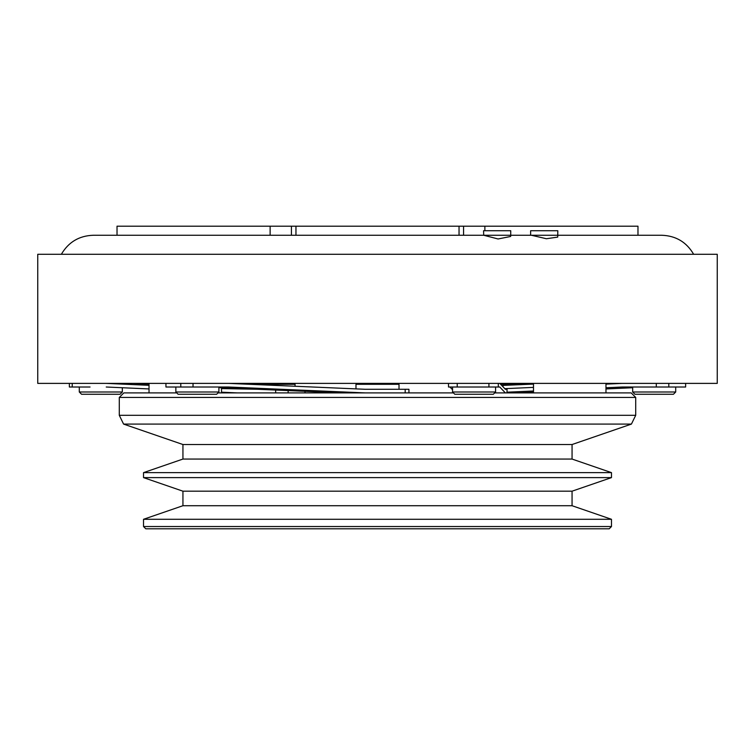 <?xml version="1.0" encoding="UTF-8"?>
<svg xmlns="http://www.w3.org/2000/svg" width="755" height="755" viewBox="0 0 755 755"><rect width="100%" height="100%" fill="white"/><g stroke="black" fill="none" stroke-linecap="round" stroke-linejoin="round"><path stroke-width="1.13" d="M531.426 235.258L510.739 235.258L510.673 236.466L498.092 238.976L483.719 235.258L530.633 235.258L530.633 230.728L557.813 230.728L557.719 237.108L546.394 238.74L531.426 235.258L661.758 235.258C675.876 235.758 686.503 242.1 693.647 254.284M61.353 254.284C68.497 242.1 79.124 235.758 93.242 235.258L117.025 235.258L117.025 226.198L463.57 226.198L463.57 235.258L483.719 235.258L483.559 230.728L510.739 230.728L510.739 235.258M93.242 235.258L291.43 235.258L291.43 226.198M675.706 391.996L673.441 394.261L634.936 394.261L632.671 391.996L675.706 391.996L675.706 387.013M122.329 391.996L120.064 394.261L81.559 394.261L79.294 391.996L122.329 391.996L122.329 387.74M218.893 391.996L216.628 394.261L178.123 394.261L175.858 391.996L218.893 391.996L218.893 387.013M294.148 383.389L295.054 384.295L252.019 384.399M398.111 383.389L399.017 384.295L355.982 384.295L355.982 388.882M388.259 389.278L365.146 389.278L408.936 389.278L408.936 392.902M605.972 383.389L605.972 392.902L631.18 392.902L635.71 397.432L119.29 397.432L123.82 392.902L176.764 392.902M217.987 392.902L453.453 392.902M494.676 392.902L605.972 392.902M572.063 444.525L182.936 444.525L182.936 459.059L572.063 459.059L572.063 444.525L631.425 424.084L123.575 424.084L119.29 415.307L635.71 415.307L635.71 397.432M631.425 424.084L635.71 415.307M611.474 526.537L609.209 528.802L145.79 528.802L143.526 526.537L611.474 526.537L611.474 519.289L143.526 519.289L182.936 505.718L572.063 505.718L572.063 491.184L611.474 477.613L611.474 472.63L143.526 472.63L182.936 459.059M182.936 505.718L182.936 491.184L572.063 491.184M572.063 505.718L611.474 519.289M182.936 491.184L143.526 477.613L611.474 477.613M572.063 459.059L611.474 472.63M143.526 526.537L143.526 519.289M182.936 444.525L123.575 424.084M119.29 415.307L119.29 397.432M143.526 477.613L143.526 472.63M502.981 384.295L502.981 386.768L502.981 384.295L502.075 383.389L502.981 384.295L500.622 384.295M495.582 391.996L493.317 394.261L454.812 394.261L452.547 391.996L495.582 391.996L495.582 387.013M452.547 391.996L452.547 387.013M717.25 383.389L37.75 383.389L37.75 254.284L717.25 254.284L717.25 383.389M131.323 235.258L270.13 235.258L270.13 226.198M463.57 226.198L637.975 226.198L637.975 235.258L557.813 235.258M483.559 235.258L459.04 235.258L459.04 226.198M295.96 226.198L295.96 235.258L459.04 235.258M295.96 235.258L291.43 235.258M90.053 387.013L69.366 387.013L69.366 383.389M132.701 383.389L149.028 384.125M275.66 392.902L275.66 390.052M257.729 389.278L221.508 388.57M106.238 383.389L149.028 385.314M72.225 383.389L72.225 387.013M106.238 387.013L149.028 388.938M221.508 392.194L237.278 392.902M304.992 392.902L304.992 391.316M288.146 390.59L288.146 392.902M533.492 384.097L502.981 385.409M526.499 383.389L502.981 384.399M668.798 383.389L668.798 387.013L685.634 387.013L685.634 383.389M668.798 387.013L656.303 387.013L656.303 383.389M622.299 383.389L605.972 384.125M533.492 387.381L504.793 388.674M656.303 387.013L622.299 387.013L605.972 387.749M533.492 391.005L507.02 392.194M632.671 387.74L605.972 388.938M533.492 392.194L517.722 392.902M193.035 383.389L193.035 387.013L180.785 387.013L180.785 383.389M165.94 383.389L165.94 387.013L180.785 387.013M405.18 392.902L405.18 389.278M228.501 383.389L365.146 389.278M218.893 387.608L341.817 392.902M193.035 387.013L228.501 387.013L365.146 392.902M498.3 383.389L498.3 387.013L488.919 387.013L488.919 383.389M457.228 383.389L457.228 387.013L448.508 387.013L448.508 383.389M507.02 392.902L507.02 389.278L505.378 389.278L499.763 383.389M449.961 387.013L452.547 389.722M498.3 387.013L499.763 387.013L505.378 392.902M488.919 387.013L457.228 387.013M484.87 226.198L484.87 230.728M221.508 387.721L221.508 392.902M533.492 383.389L533.492 392.902M79.294 391.996L79.294 387.013M175.858 391.996L175.858 387.013M252.925 383.389L252.019 384.295M356.889 383.389L355.982 384.295M399.017 384.295L399.017 389.278M295.054 384.295L295.054 386.258M632.671 391.996L632.671 387.013M149.028 383.389L149.028 392.902"/></g></svg>
